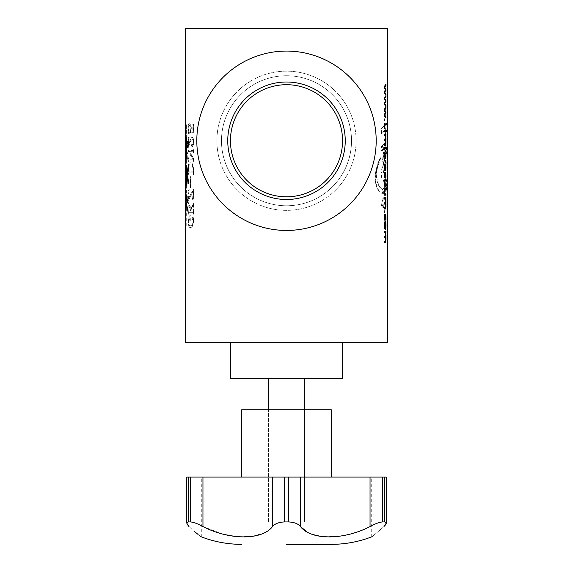 <?xml version="1.0" encoding="UTF-8"?>
<svg xmlns="http://www.w3.org/2000/svg" width="573" height="573" viewBox="0 0 573 573"><rect width="100%" height="100%" fill="white"/><g stroke="black" fill="none" stroke-linecap="round" stroke-linejoin="round"><path stroke-width="0.43" stroke-dasharray="2.87 2.15" d="M370.989 477.087L370.043 477.087L370.043 526.551L370.989 526.05C375.68 523.55 379.519 522.182 382.513 521.931L382.513 477.087L370.989 477.087M190.487 477.087L190.487 521.931C193.452 522.168 197.291 523.543 202.011 526.05L202.957 526.551L202.957 477.087L186.691 477.087L201.295 477.087L186.691 477.087L186.691 523.02L188.367 521.931L188.367 477.087M288.62 521.931C294.271 522.225 298.218 523.772 300.46 526.551L300.46 477.087L288.62 477.087L288.62 521.931L268.565 521.931L286.5 521.931L284.38 521.931L284.38 477.087L272.54 477.087L272.54 526.551L267.398 531.2M369.184 527.01L359.142 531.429M349.466 534.351L339.044 536.221M329.06 536.837L319.935 536.213M312.092 534.358L307.701 532.453M384.633 521.931L386.309 523.02L386.309 477.087L384.003 477.087L386.309 477.087L384.633 477.087L384.633 521.931L382.513 521.931M384.992 525.52L384.003 526.551C367.866 540.332 367.866 540.332 384.003 526.551L384.003 477.087L371.705 477.087L384.003 477.087L384.003 526.551M286.5 477.087L331.344 477.087L286.5 477.087M331.344 409.817L241.656 409.817M288.62 477.087L284.38 477.087M190.487 521.931L188.367 521.931M286.5 521.931L304.435 521.931L286.5 521.931M384.633 477.087L382.513 477.087M300.46 477.087L370.043 477.087M202.957 477.087L272.54 477.087M188.997 526.551L188.997 477.087L188.997 526.551L194.118 531.2M197.907 534.301L200.45 536.221M188.008 525.52L186.691 523.02M265.299 532.453L252.994 536.221M243.862 536.837L233.87 536.213M223.563 534.358L202.957 526.551M272.54 526.551C274.761 523.779 278.707 522.239 284.38 521.931M185.623 170.46L185.974 174.672L185.631 169.794M268.565 521.931L304.435 521.931L304.435 409.817L304.435 521.931L268.565 521.931L268.565 409.817L268.565 521.931M268.565 378.431L304.435 378.431L268.565 378.431M342.554 342.554L230.446 342.554L342.554 342.554M196.811 140.757A89.689 89.689 0 0 0 286.5 230.446A89.689 89.689 0 0 0 376.189 140.757A89.689 89.689 0 0 0 286.5 51.069A89.689 89.689 0 0 0 196.811 140.757A89.689 89.689 0 0 0 286.5 230.446A89.689 89.689 0 0 0 376.189 140.757A89.689 89.689 0 0 0 286.5 51.069A89.689 89.689 0 0 0 196.811 140.757A89.689 89.689 0 0 0 286.5 230.446A89.689 89.689 0 0 0 376.189 140.757A89.689 89.689 0 0 0 286.5 51.069A89.689 89.689 0 0 0 196.811 140.757M356.105 140.757A69.605 69.605 0 0 0 286.5 71.152A69.605 69.605 0 0 0 216.895 140.757A69.605 69.605 0 0 0 286.5 210.363A69.605 69.605 0 0 0 356.105 140.757A69.605 69.605 0 0 0 286.5 71.152A69.605 69.605 0 0 0 216.895 140.757A69.605 69.605 0 0 0 286.5 210.363A69.605 69.605 0 0 0 356.105 140.757M227.753 140.757A58.747 58.747 0 0 0 286.5 199.504A58.747 58.747 0 0 0 345.247 140.757A58.747 58.747 0 0 0 286.5 82.011A58.747 58.747 0 0 0 227.753 140.757A58.747 58.747 0 0 0 286.5 199.504A58.747 58.747 0 0 0 345.247 140.757A58.747 58.747 0 0 0 286.5 82.011A58.747 58.747 0 0 0 227.753 140.757A58.747 58.747 0 0 0 286.5 199.504A58.747 58.747 0 0 0 345.247 140.757A58.747 58.747 0 0 0 286.5 82.011A58.747 58.747 0 0 0 227.753 140.757M342.554 140.757A56.054 56.054 0 0 0 286.5 84.704A56.054 56.054 0 0 0 230.446 140.757A56.054 56.054 0 0 0 286.5 196.811A56.054 56.054 0 0 0 342.554 140.757M351.521 140.757C351.528 176.548 322.599 205.621 286.658 205.779C250.408 205.686 221.5 176.656 221.479 140.757C221.515 104.974 250.308 75.901 286.421 75.736C322.556 75.858 351.5 104.83 351.521 140.757A65.021 65.021 0 0 0 286.5 75.736A65.021 65.021 0 0 0 221.479 140.757A65.021 65.021 0 0 0 286.5 205.779A65.021 65.021 0 0 0 351.521 140.757C351.485 104.974 322.692 75.901 286.579 75.736C250.444 75.858 221.5 104.83 221.479 140.757A65.021 65.021 0 0 0 286.5 205.779A65.021 65.021 0 0 0 351.521 140.757A65.021 65.021 0 0 0 286.5 75.736A65.021 65.021 0 0 0 221.479 140.757C221.472 176.548 250.401 205.621 286.342 205.779C322.592 205.686 351.5 176.656 351.521 140.757M185.602 342.554L387.398 342.554M185.602 28.65L387.398 28.65M387.398 153.07L387.398 152.225M387.398 180.875L386.345 190.48L387.377 177.967L386.933 177.967L386.832 162.947L387.276 162.947M193.13 153.005L193.409 148.744L192.815 150.506L187.994 150.506L192.456 158.907L188.345 159.108L187.994 157.346L187.994 161.607L188.345 159.846L192.815 159.846L193.409 161.4L193.409 158.298L188.983 151.451L193.022 151.243L193.13 153.005L193.337 152.174M193.13 152.174L192.815 151.243L188.983 151.243M187.994 147.311L189.835 142.405L191.819 138.96C192.664 138.895 193.137 140.013 193.223 142.305L192.32 145.334L191.654 144.611L191.296 145.678L191.833 147.068C192.857 146.76 193.416 145.119 193.502 142.154C193.481 139.132 192.943 137.491 191.883 137.241L190.279 139.597L188.324 146.051L188.324 139.977L189.047 136.99L187.994 137.62L187.994 147.311L188.216 137.62L189.262 136.99L188.546 139.977L188.546 146.051L190.487 139.597L192.091 137.241C193.151 137.491 193.688 139.132 193.71 142.154C193.624 145.119 193.065 146.76 192.041 147.068L191.504 145.678L191.862 144.611L192.528 145.334L193.223 142.305M191.131 128.187C190.952 125.186 190.408 123.704 189.491 123.725C188.524 123.661 188.023 125.423 187.994 129.025C187.994 131.683 188.288 133.273 188.889 133.796L189.305 132.406L188.997 131.339L188.553 131.962L188.159 128.861C188.266 126.339 188.696 125.201 189.441 125.444C190.172 125.258 190.63 126.296 190.816 128.574L190.179 133.058L193.409 132.542L193.409 123.969L192.85 124.284L192.85 131.811L190.494 132.234L191.346 128.187C191.167 125.186 190.623 123.704 189.706 123.725C188.739 123.661 188.245 125.423 188.216 129.025C188.209 131.683 188.51 133.273 189.104 133.796L189.52 132.406L189.212 131.339L188.768 131.962L188.374 128.861C188.481 126.339 188.911 125.201 189.656 125.444C190.386 125.258 190.845 126.296 191.031 128.574L190.394 133.058L193.617 132.542L193.617 123.969L193.058 124.284L193.058 131.811L190.709 132.234L191.346 128.187M188.159 174.586L187.994 170.138C188.044 164.881 188.861 162.438 190.437 162.796C192.127 162.603 193.122 164.974 193.409 169.894L193.409 174.586L192.815 172.867L188.345 172.867L188.159 173.834M190.286 187.607L190.286 176.061L190.587 187.607L190.802 176.061L190.501 187.607M188.983 190.193L189.197 189.577L188.216 190.716L187.994 200.636L193.13 191.647L193.13 195.228L191.962 199.526L192.048 200.142L193.409 198.91L193.409 189.577L188.159 198.559L188.159 194.118L188.983 189.577L187.994 190.716L187.994 199.347M187.994 214.23L188.345 212.676L192.815 212.676L193.409 214.23L193.409 209.396L192.829 210.957L190.372 210.957L192.621 206.266L193.409 207.304L193.409 202.842L191.096 208.343L188.417 203.873L187.994 202.111L187.994 206.538L188.732 205.814L190.802 209.346L190.086 210.957L188.56 210.957L188.216 209.396L188.216 214.23L188.216 209.396M187.994 209.396L188.345 210.957L189.871 210.957L190.587 209.346L188.732 205.814L187.994 206.538M193.409 214.23L193.617 209.396L193.037 210.957L190.587 210.957L192.621 206.266L193.122 205.893L193.13 207.304M186.132 225.963L186.132 124.198L186.132 225.963L186.354 124.198L186.426 196.51M188.589 218.814L189.72 218.814L190.064 220.684L189.849 215.441L189.527 217.095L188.209 217.095L187.994 221.429C188.159 225.676 188.925 227.674 190.279 227.417C191.84 227.639 192.915 225.662 193.502 221.486L193.502 217.912L191.79 217.095L193.223 221.558C192.549 224.774 191.568 226.156 190.279 225.698C189.126 226.084 188.417 224.659 188.159 221.422L188.589 218.814L188.374 221.422C188.639 224.659 189.341 226.084 190.494 225.698L190.279 225.698M189.498 218.814L189.849 220.684M385.357 138.752L385.357 129.985L381.926 133.53L381.926 128.531L386.095 123.868L386.095 137.642L385.357 138.752L384.92 138.752L384.92 129.985L385.357 129.985M382.893 193.345L382.32 193.352L382.893 193.345C381.324 193.409 379.648 191.891 377.858 188.789C375.773 184.37 375.122 179.062 375.917 172.86C377.063 166.507 378.696 161.493 380.809 157.811L377.786 166.457C376.447 171.463 376.382 176.556 377.593 181.734C379.233 186.619 380.995 189.133 382.893 189.276L382.893 193.345M377.449 188.789C375.372 184.37 374.728 179.055 375.523 172.86C376.662 166.507 378.28 161.493 380.386 157.811L377.378 166.457C376.053 171.463 375.988 176.556 377.184 181.734C378.817 186.619 380.579 189.133 382.463 189.276L382.893 189.276L382.463 189.276L382.463 193.345C380.902 193.409 379.233 191.891 377.449 188.789L377.858 188.789M384.225 206.76L383.294 207.648L383.294 204.876L381.854 206.094L383.294 198.351L384.225 197.463L384.225 199.261L385.665 197.578L385.092 197.671C385.464 197.441 385.658 198.358 385.679 200.414L385.643 204.625L386.087 204.625L385.493 205.019L385.321 202.727L384.225 203.981L384.225 206.76L383.294 207.648M385.643 204.625L385.056 205.019L384.884 202.727L385.364 202.706L384.225 203.981M382.864 207.648L382.864 204.876L381.432 206.094L382.177 200.829L382.864 200.192L382.864 198.351L383.788 197.463L383.788 199.261L385.529 197.671C385.908 197.441 386.102 198.358 386.123 200.414L386.087 204.625M381.926 150.993L381.926 146.394L382.857 145.585L382.857 150.183L381.503 150.993L381.503 146.394L381.926 146.394M383.38 149.696L383.38 145.098L386.095 141.746L386.095 146.337L383.38 149.696L382.95 149.696L382.95 145.098L383.38 145.098M383.38 193.731L383.38 188.961L386.095 186.626L386.095 191.403L382.95 193.731L382.95 188.961L383.38 188.961M382.162 177.952L381.374 174.665L382.492 167.001L383.817 164.415L382.979 160.118L383.939 152.354L384.569 150.09L386.095 147.992L386.095 155.269L384.555 156.637L386.095 161.693L386.095 169.887L383.287 170.94L386.095 176.821L386.095 184.907L382.162 177.952L381.74 177.952L380.952 174.665L381.374 174.665M230.446 378.431L342.554 378.431M380.952 174.665L382.062 167.001L383.38 164.415L382.556 160.118L383.509 152.354L384.132 150.09L385.65 147.992L385.65 155.269L384.118 156.637L385.65 161.693L385.65 169.887L382.857 170.94L385.65 176.821L385.65 184.907L381.74 177.952M385.65 184.907L386.095 184.907M382.062 167.001L382.492 167.001M382.692 165.117L383.122 165.117M383.38 164.415L383.817 164.415M382.642 161.636L383.072 161.636M382.556 160.118L382.979 160.118M383.509 152.354L383.939 152.354M384.132 150.09L384.569 150.09M385.65 147.992L386.095 147.992M385.65 155.269L386.095 155.269M384.118 156.637L384.555 156.637M385.65 161.693L386.095 161.693M385.65 169.887L386.095 169.887M382.857 170.94L383.287 170.94M385.65 176.821L386.095 176.821M382.95 188.961L385.65 186.626L385.65 191.403L382.95 193.731M385.65 191.403L386.095 191.403M385.65 186.626L386.095 186.626M382.95 145.098L385.65 141.746L385.65 146.337L382.95 149.696M385.65 146.337L386.095 146.337M385.65 141.746L386.095 141.746M381.503 146.394L382.427 145.585L382.427 150.183L381.503 150.993M382.427 150.183L382.857 150.183M382.427 145.585L382.857 145.585M383.788 203.981L383.788 206.76M382.864 204.876L383.294 204.876M381.432 206.094L381.854 206.094M382.177 200.829L382.599 200.829M382.864 200.192L383.294 200.192M382.864 198.351L383.294 198.351M383.788 197.463L384.225 197.463M383.788 199.261L384.225 199.261M385.056 205.019L385.493 205.019M385.099 203.759L385.536 203.759M375.523 172.86L375.917 172.86M380.386 157.811L380.809 157.811M377.378 166.457L377.786 166.457M377.184 181.734L377.593 181.734M386.832 162.947L386.94 182.121L385.901 190.48L386.345 190.48M386.94 182.121L387.391 182.121M385.901 190.48L385.901 186.411L386.345 186.411M385.901 186.411L386.933 177.967M386.818 150.233L387.269 150.233M386.682 162.947L387.133 162.947M384.92 129.985L381.503 133.53L381.503 128.531L385.65 123.868L385.65 137.642L384.92 138.752M385.65 137.642L386.095 137.642M381.503 133.53L381.926 133.53M381.503 128.531L381.926 128.531M385.65 123.868L386.095 123.868M384.34 92.976L384.118 91.508L385.443 89.768L384.118 87.891L384.118 86.544L385.722 84.525M385.722 94.889L384.118 92.976M384.34 104.365L384.118 102.896L385.443 101.156L384.118 99.279L384.118 97.94L385.722 95.913M385.722 106.277L384.118 104.365M384.34 115.753L384.118 114.285L385.443 112.544L384.118 110.668L384.118 109.328L385.722 107.301M385.722 117.666L384.118 115.753M384.404 120.588L384.404 119.098M385.65 141.065L385.966 142.777M385.486 135.479L385.744 137.935M385.486 135.45L385.944 135.45M384.118 134.111L384.118 135.45M385.343 139.067L385.307 135.45M384.118 139.067L384.118 140.406M385.314 144.024L385.307 140.406M384.118 144.024L384.118 145.37M386.274 130.952L386.152 131.833L386.274 130.952M384.118 131.568L384.118 130.229M384.404 124.599L386.438 124.599M384.118 123.123L384.118 128.753M384.118 148.987L384.118 147.648M386.274 148.371L386.152 149.252L386.274 148.371M385.514 153.27L385.722 155.283L385.514 153.27L384.691 153.27M385.722 153.27L386.302 153.27M385.736 151.931L385.514 150.592L385.722 151.931L386.238 151.931M384.619 151.931L384.304 154.051M384.161 155.283L384.089 154.051M384.34 160.239L384.118 158.764L385.722 156.293M385.722 162.818L384.118 160.239M385.966 167.474L385.744 167.996M384.118 170.288L384.118 168.949M384.655 168.949L384.089 166.492L384.719 164.028M385.142 166.571L385.206 168.949L385.536 167.366L385.364 164.795M385.421 168.949L384.992 168.949L384.648 165.461M385.693 165.733L385.744 167.474M385.443 177.924L385.758 176.126M385.536 176.126L384.984 173.504M385.736 175.281L385.901 177.924M384.247 177.924L384.089 175.775C384.146 173.404 384.433 172.158 384.956 172.029L385.178 172.029M384.891 184.893L385.944 184.893M384.891 181.004L385.944 181.004M384.841 179.664L384.841 179.664C384.39 179.593 384.139 180.516 384.089 182.45L384.304 182.45M384.44 184.864L384.089 182.45M384.118 184.893L384.118 186.232M384.891 193.867L385.944 193.867M384.891 189.985L385.944 189.985M384.841 188.646L384.841 188.646C384.39 188.567 384.139 189.491 384.089 191.425L384.304 191.425M384.44 193.867L384.089 191.425M384.118 193.867L384.118 195.207M385.65 204.711L385.966 206.423M385.486 199.125L385.744 201.574M385.486 199.096L385.944 199.096M384.118 197.757L384.118 199.096M385.343 202.713L385.307 199.096M384.118 202.713L384.118 204.052M385.314 207.67L385.307 204.052M384.118 207.67L384.118 209.009M384.404 212.497L384.404 211.007M385.443 220.132L385.758 218.334M385.536 218.334L384.984 215.706M385.736 217.482L385.901 220.132M384.247 220.132L384.089 217.976C384.146 215.613 384.433 214.359 384.956 214.238L385.178 214.238M385.966 225.554L385.736 226.321M385.113 229.35L385.006 229.372C384.447 229.243 384.146 227.911 384.089 225.375C384.139 222.911 384.44 221.608 384.977 221.472L385.092 221.493M385.729 224.516L385.744 225.554M384.992 227.904L385.536 225.461L384.984 222.94M385.65 238.203L385.966 239.915M385.944 232.588L385.486 232.588L385.744 235.073M384.118 231.248L384.118 232.588M385.343 236.205L385.307 232.588M384.118 236.205L384.118 237.544M385.314 241.169L385.307 237.544M384.118 241.169L384.118 242.508M189.72 218.814L188.811 218.814M190.279 220.684L190.279 215.441M189.849 215.441L189.742 217.095L188.431 217.095L188.216 221.429C188.381 225.676 189.14 227.674 190.494 227.417C192.048 227.639 193.122 225.662 193.71 221.486L193.71 217.912L192.005 217.095L193.43 221.558C192.757 224.774 191.783 226.156 190.494 225.698M186.526 142.978L186.483 149.503L186.218 143.716M185.91 144.238L186.132 144.238C186.11 146.953 186.082 146.953 186.039 144.238L185.609 144.869M186.132 144.238C186.11 146.953 186.082 146.953 186.039 144.238M185.838 142.878L185.853 142.383L186.01 142.878C185.996 139.927 186.032 139.927 186.11 142.878L186.318 135.822L186.318 142.978M185.788 142.878L186.01 142.878C185.996 139.927 186.032 139.927 186.11 142.878L185.888 142.878M186.519 141.617L186.748 137.456L186.877 141.617L186.748 137.456L186.483 141.617M187.837 141.395L188.231 144.976M187.292 142.806L186.913 142.878L187.02 147.282C187.342 143.257 187.858 147.347 187.049 147.698L186.92 149.84L186.87 147.641M186.862 147.282L186.748 142.978M186.297 171.048L186.132 175.18L186.289 171.083L186.626 174.973L186.648 165.375L187.085 175.496L187.006 170.045C187.085 167.431 187.149 167.481 187.206 170.202L187.235 175.395L188.632 164.079L188.732 166.507L188.66 169.801L187.342 175.918C188.044 176.985 188.488 179.349 188.689 183.009L187.292 177.386L187.17 182.737L187.099 177.071L186.554 177.179M186.991 183.647L186.948 182.737M188.46 183.647L188.417 181.784M188.503 165.647L188.438 164.021M186.913 167.782L186.784 170.045M186.404 174.973L186.648 165.375L187.085 175.496M186.132 175.18L186.289 171.083L186.161 174.973M186.182 176.233L186.332 179.8L186.297 176.233L185.867 180.323M185.881 181.254L186.06 176.24M186.053 175.18L185.824 169.594M186.125 180.294L186.11 179.8M186.404 176.233L186.734 184.957L186.777 177.179L186.533 185.172M185.853 151.709L185.874 151.086L186.196 151.795C186.175 148.88 186.218 148.88 186.318 151.795L186.662 151.895C186.569 150.226 186.612 150.226 186.791 151.895L186.569 151.895M186.44 151.895L186.662 151.895C186.569 150.226 186.612 150.226 186.791 151.895L187.965 153.593M185.974 151.795L186.196 151.795C186.175 148.88 186.218 148.88 186.318 151.795L186.096 151.795M186.182 152.948L185.853 153.535L185.845 152.948M186.01 155.469L186.075 155.885M186.297 155.885L186.225 152.948M186.125 153.048L186.139 156.3M186.361 156.3L186.655 159.179L186.196 156.68M186.898 153.048L186.991 155.627M187.049 159.401L187.213 158.649M186.204 225.963L186.426 196.682M188.374 214.23L188.345 212.676M192.815 212.676L188.56 212.676M193.022 212.676L193.13 214.23M193.617 207.304L193.617 202.842L191.31 208.343L188.639 203.873L188.216 202.111L188.216 206.538M188.216 200.636L193.337 191.647L193.337 195.228L192.177 199.526L192.263 200.142L193.617 198.91L193.617 189.577L188.374 198.559L188.374 194.118L189.197 190.193M188.374 174.586L187.994 174.586M193.409 174.586L193.617 169.894C193.33 164.974 192.342 162.603 190.644 162.796C189.076 162.431 188.266 164.881 188.216 170.138L187.994 170.138M188.216 170.138L188.216 174.586M193.617 174.586L193.13 174.586M192.815 172.867L193.337 174.586M193.022 172.867L188.345 172.867M188.374 173.834L188.56 172.867M193.337 169.73L193.022 171.148L188.56 171.148L188.374 170.031C188.524 165.969 189.262 164.207 190.58 164.759C192.012 164.229 192.929 165.891 193.337 169.73L192.815 171.148L188.345 171.148L188.159 170.031C188.309 165.969 189.047 164.207 190.372 164.759C191.797 164.229 192.721 165.891 193.13 169.73M186.067 201.932L188.324 211.416L186.332 203.823L186.275 209.711L186.332 203.823M188.166 212.239L187.958 210.234M185.86 201.288L186.204 193.853L187.643 196.288L187.93 201.624M186.103 196.46L186.289 201.932M188.546 147.311L190.05 142.405L192.027 138.96C192.872 138.895 193.345 140.013 193.43 142.305M193.617 153.005L193.617 148.744L193.022 150.506L188.216 150.506L192.664 159.108L188.56 159.108L188.216 157.346L187.994 161.607M188.374 161.607L188.345 159.846M192.815 159.846L188.56 159.846M193.022 159.846L193.13 161.4M193.617 161.4L193.617 158.298L189.197 151.243M385.679 200.414L386.123 200.414M371.705 536.837L371.705 477.087M201.295 536.837L201.295 477.087M386.947 180.875L386.947 175.839M386.947 153.07L386.947 152.225"/><path stroke-width="0.86" d="M286.5 544.35L331.344 544.35L286.5 544.35M307.701 532.453L300.46 526.551C310.853 540.332 343.499 540.339 370.043 526.551L370.043 477.087L382.513 477.087L382.513 521.931C379.262 522.225 375.107 523.772 370.043 526.551L369.184 527.01M359.142 531.429L349.466 534.351M339.044 536.221L329.06 536.837M319.935 536.213L312.092 534.358M386.281 523.328L384.992 525.52M384.003 526.551C367.866 540.332 367.866 540.332 384.003 526.551L386.309 523.02L384.633 521.931L384.633 477.087L386.309 477.087L386.309 523.02M382.513 521.931L384.633 521.931M300.46 526.551C298.239 523.779 294.293 522.239 288.62 521.931L288.62 477.087L300.46 477.087L300.46 526.551M284.38 521.931C278.729 522.225 274.782 523.772 272.54 526.551L272.54 477.087L284.38 477.087L284.38 521.931L288.62 521.931M241.656 477.087L241.656 409.817L331.344 409.817L331.344 477.087M284.38 477.087L288.62 477.087M188.367 521.931L186.691 523.02L186.691 477.087L188.367 477.087L188.367 521.931L190.487 521.931L190.487 477.087L202.957 477.087L202.957 526.551C229.479 540.332 262.133 540.339 272.54 526.551M188.367 477.087L190.487 477.087M382.513 477.087L384.633 477.087M272.54 477.087L202.957 477.087M370.043 477.087L300.46 477.087M202.957 526.551C197.921 523.779 193.76 522.239 190.487 521.931M186.691 523.02L188.997 526.551C205.134 540.332 205.134 540.332 188.997 526.551M194.118 531.2L197.907 534.301M200.45 536.221L201.295 536.837C214.288 541.822 227.739 544.329 241.656 544.35M188.968 526.523L188.008 525.52M267.398 531.2L265.299 532.453M252.994 536.221L243.862 536.837M233.87 536.213L223.563 534.358M185.845 170.46L185.752 174.672L185.631 169.794M304.435 409.817L304.435 378.431M268.565 409.817L268.565 378.431M342.554 342.554L342.554 378.431L230.446 378.431L230.446 342.554M342.554 140.757A56.054 56.054 0 0 0 286.5 84.704A56.054 56.054 0 0 0 230.446 140.757A56.054 56.054 0 0 0 286.5 196.811A56.054 56.054 0 0 0 342.554 140.757M345.247 140.757A58.747 58.747 0 0 0 286.5 82.011A58.747 58.747 0 0 0 227.753 140.757A58.747 58.747 0 0 0 286.5 199.504A58.747 58.747 0 0 0 345.247 140.757M196.811 140.757A89.689 89.689 0 0 0 286.5 230.446A89.689 89.689 0 0 0 376.189 140.757A89.689 89.689 0 0 0 286.5 51.069A89.689 89.689 0 0 0 196.811 140.757M385.944 95.254L384.34 92.976L384.34 91.508L385.658 89.796L384.34 87.891L384.34 86.544L385.944 84.138L385.944 85.613L384.655 87.218L385.944 89.094L385.944 90.434L384.655 92.239L385.944 93.915L385.944 95.254M385.944 106.642L384.34 104.365L384.34 102.896L385.658 101.185L384.34 99.279L384.34 97.94L385.944 95.526L385.944 97.002L384.655 98.606L385.944 100.483L385.944 101.822L384.655 103.627L385.944 105.303L385.944 106.642M385.944 118.031L384.34 115.753L384.34 114.285L385.658 112.573L384.34 110.668L384.34 109.328L385.944 106.915L385.944 108.39L384.655 109.995L385.944 111.871L385.944 113.21L384.655 115.015L385.944 116.691L385.944 118.031M384.512 118.969L384.512 120.717L384.512 118.969M385.966 137.935L385.966 142.777L385.393 145.37L384.34 145.37L384.34 144.024L385.314 144.024L385.758 142.297L385.307 140.406L384.34 140.406L384.34 139.067L385.343 139.067L385.758 137.319L385.307 135.45L384.34 135.45L384.34 134.111L385.944 134.111L385.679 140.17M386.374 130.092L386.374 131.833L386.374 130.092M384.34 130.229L385.944 130.229L385.944 131.568L384.34 131.568L384.34 130.229L385.722 130.229L385.722 131.568L384.34 131.568M386.438 123.123L386.438 124.599L384.626 124.599L384.34 128.753L384.34 123.123L386.438 123.123M384.34 147.648L385.944 147.648L385.944 148.987L384.34 148.987L384.34 147.648L385.722 147.648L385.722 148.987L384.34 148.987M386.374 147.512L386.374 149.252L386.374 147.512M384.906 153.27L384.59 154.445L384.691 153.27L386.302 153.27L385.944 150.592M384.59 154.445L384.841 151.931L385.736 151.931L385.736 150.592M385.944 153.27L385.944 155.283L385.736 153.27M385.944 163.319L384.34 160.239L384.34 158.764L385.944 155.82L385.944 157.288L384.626 159.559L385.944 161.844L385.944 163.319M385.83 164.795L385.436 170.288L384.34 170.288L384.827 163.993L385.421 168.949L385.83 164.795M385.758 176.126L385.199 173.504L384.748 177.924L384.304 175.775C384.361 173.404 384.655 172.158 385.178 172.029C385.693 172.151 385.958 173.504 385.966 176.097L385.901 177.924L385.758 176.126M384.59 182.851L385.106 184.893L385.944 184.893L385.944 186.232L384.34 186.232L384.304 182.45C384.354 180.516 384.605 179.593 385.056 179.664L385.944 179.664L385.944 181.004L385.113 181.004L384.376 182.851L385.106 184.893M384.59 191.826L385.106 193.867L385.944 193.867L385.944 195.207L384.34 195.207L384.304 191.425C384.354 189.491 384.605 188.567 385.056 188.646L385.944 188.646L385.944 189.985L385.113 189.985L384.376 191.826L385.106 193.867M385.966 201.574L385.966 206.423L385.393 209.009L384.34 209.009L384.34 207.67L385.314 207.67L385.758 205.943L385.307 204.052L384.34 204.052L384.34 202.713L385.343 202.713L385.758 200.958L385.307 199.096L384.34 199.096L384.34 197.757L385.944 197.757L385.679 203.816M384.512 210.885L384.512 212.626L384.512 210.885M385.758 218.334L385.199 215.706L384.748 220.132L384.304 217.976C384.361 215.613 384.655 214.359 385.178 214.238C385.693 214.359 385.958 215.713 385.966 218.299L385.901 220.132L385.758 218.334M385.199 221.472C385.708 221.593 385.966 222.954 385.966 225.554C385.958 228.025 385.715 229.3 385.221 229.372C384.669 229.243 384.361 227.911 384.304 225.375C384.361 222.911 384.655 221.608 385.199 221.472M385.966 235.073L385.966 239.915L385.393 242.508L384.34 242.508L384.34 241.169L385.314 241.169L385.758 239.435L385.307 237.544L384.34 237.544L384.34 236.205L385.343 236.205L385.758 234.457L385.307 232.588L384.34 232.588L384.34 231.248L385.944 231.248L385.679 237.308M187.049 147.698C187.858 147.347 187.342 143.257 187.02 147.282L186.798 147.282C187.12 143.264 187.643 147.34 186.834 147.698C186.741 150.097 186.676 150.069 186.648 147.598L186.526 142.978L186.261 149.503L185.91 144.238C185.888 146.953 185.86 146.953 185.817 144.238L185.788 142.878C185.774 139.927 185.81 139.927 185.888 142.878L186.096 135.822L186.204 142.878L186.526 137.456L186.655 141.617L187.722 141.381L188.001 146.179L187.98 143.508L186.691 142.878L186.798 147.282C187.12 143.264 187.643 147.34 186.834 147.698L186.698 149.84M186.218 143.716L186.261 149.503L186.34 144.238M185.91 144.238C185.888 146.953 185.86 146.953 185.817 144.238L185.788 142.878C185.774 139.927 185.81 139.927 185.888 142.878M185.631 142.383L185.788 142.878M186.318 142.878L186.096 135.822L186.204 142.878L186.705 141.617L186.526 137.456L186.655 141.617L187.837 141.395M187.292 142.806L186.691 142.878M187.106 177.386L186.554 177.179L186.511 184.957L186.418 176.233L186.11 179.8L185.924 176.548L185.867 180.323L185.781 171.914L185.91 175.18L186.06 171.083L186.404 174.973L186.426 165.375L186.862 175.496L186.784 170.045C186.862 167.423 186.934 167.481 186.984 170.202L187.02 175.395L188.417 164.079L188.517 166.507L188.445 169.801L187.12 175.918C187.822 176.985 188.273 179.349 188.474 183.009L187.07 177.386L186.948 182.737L186.554 177.179L186.533 185.172M186.125 180.294L186.332 179.8M185.881 181.254L186.089 180.323M185.824 169.594L186.161 174.973M186.626 174.973L186.426 165.375L186.526 175.603L187.085 175.395M187.006 170.045L186.913 167.782M187.235 175.395L188.417 164.079L188.445 169.801L187.12 175.918M188.46 183.647L187.07 177.386L188.417 181.784M186.991 183.647L187.17 182.737M186.734 153.048L186.125 153.048L186.433 159.179L185.623 152.798C185.645 149.553 185.702 152.382 185.974 151.795C185.946 148.88 185.989 148.88 186.096 151.795L186.44 151.895C186.347 150.226 186.39 150.226 186.569 151.895L187.851 153.636L186.676 153.048L187.113 159.208L186.511 153.048L187.113 159.208L186.676 153.048L187.965 153.593M186.662 151.895L186.44 151.895C186.347 150.226 186.39 150.226 186.569 151.895M186.225 153.048L185.631 153.535M185.652 151.086L185.974 151.795C185.946 148.88 185.989 148.88 186.096 151.795M186.067 196.467L186.067 201.932L188.102 211.416L186.11 203.823L186.053 209.711L185.853 202.921M188.166 212.239L186.11 203.823L186.053 209.711L185.623 202.025C185.638 198.387 185.738 201.488 185.953 201.617L185.981 193.846L187.65 202.727L186.103 196.46L187.93 201.624M185.673 200.02L186.175 201.617M387.398 342.554L185.602 342.554L185.602 28.65L387.398 28.65L387.398 342.554M387.369 178.282L387.398 152.59M387.398 175.639L387.398 153.07M187.994 199.347L188.023 200.571M386.933 177.967L387.377 177.967M386.832 162.947L387.276 162.947M385.722 84.525L385.722 85.613L384.44 87.218L385.722 89.094L385.722 90.434L384.44 92.239L385.722 93.915L385.722 94.889M385.722 95.913L385.722 97.002L384.44 98.606L385.722 100.483L385.722 101.822L384.44 103.627L385.722 105.303L385.722 106.277M385.722 107.301L385.722 108.39L384.44 109.995L385.722 111.871L385.722 113.21L384.44 115.015L385.722 116.691L385.722 117.666M384.719 119.836L384.297 120.717M384.297 118.969L384.497 119.836M384.34 145.37L385.171 145.37L385.966 142.777M385.457 140.17L385.65 141.065M384.34 134.111L385.722 134.111L385.722 135.45M384.34 135.45L385.092 135.45M384.34 139.067L385.128 139.067M384.34 140.406L385.092 140.406M384.34 144.024L385.099 144.024M386.496 130.952L386.152 131.833M386.152 130.092L386.274 130.952M384.34 128.753L384.626 124.599M384.34 123.123L386.216 123.123L386.216 124.599M386.496 148.371L386.152 149.252M386.152 147.512L386.274 148.371M386.016 151.931L386.08 153.27M384.841 151.931L385.514 151.931M384.376 155.283L384.376 154.445M385.722 156.293L385.722 157.288L384.404 159.559L385.722 161.844L385.722 162.818M385.966 167.474L385.214 170.288L384.34 170.288M384.612 163.993L385.364 166.607M385.421 168.949L384.863 165.461L384.59 166.893L385.214 168.949M385.586 164.795L385.693 165.733M384.863 165.461L384.376 166.893L385.063 168.949M385.199 173.504L384.59 176.054M385.658 177.924L385.722 177.258M385.07 172.05L385.736 175.281M384.469 177.924L384.376 176.054M384.891 181.004L384.376 182.851M385.056 179.664L385.722 179.664L385.722 181.004M384.34 186.232L385.722 186.232L385.722 184.893M384.891 189.985L384.376 191.826M385.056 188.646L385.722 188.646L385.722 189.985M384.34 195.207L385.722 195.207L385.722 193.867M384.34 209.009L385.171 209.009L385.966 206.423M385.457 203.816L385.65 204.711M384.34 197.757L385.722 197.757L385.722 199.096M384.34 199.096L385.092 199.096M384.34 202.713L385.128 202.713M384.34 204.052L385.092 204.052M384.34 207.67L385.099 207.67M384.719 211.752L384.297 212.626M384.297 210.885L384.497 211.752M385.199 215.706L384.59 218.256M385.658 220.132L385.722 219.459M385.07 214.259L385.736 217.482M384.469 220.132L384.376 218.256M385.736 226.321L385.113 229.35M385.092 221.493L385.729 224.516M385.206 222.94L384.376 225.461L385.214 227.904L385.758 225.461L385.206 222.94L384.59 225.461L385.214 227.904M384.34 242.508L385.171 242.508L385.966 239.915M385.457 237.308L385.65 238.203M384.34 231.248L385.722 231.248L385.722 232.588M384.34 232.588L385.092 232.588M384.34 236.205L385.128 236.205M384.34 237.544L385.092 237.544M384.34 241.169L385.099 241.169M188.231 144.976L188.202 143.508L186.913 142.878M186.87 147.641L186.862 147.282M187.249 175.324L188.503 165.647M187.085 175.496L186.526 175.603M186.06 176.24L186.053 175.18M186.046 169.594L186.297 171.048M186.648 176.907L186.418 176.233M185.845 152.948L185.853 151.709M186.196 156.68L185.788 156.164M186.003 156.121L186.01 155.469M187.213 158.649L186.991 155.627M187.958 210.234L186.11 203.823M186.211 203.823L185.695 202.57M185.845 202.57L185.86 201.288M371.705 536.837C358.712 541.822 345.261 544.329 331.344 544.35"/></g></svg>
